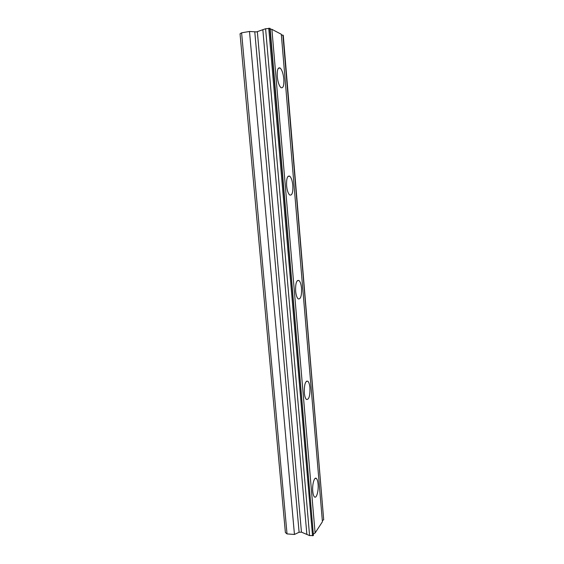 <?xml version="1.0" encoding="UTF-8"?>
<svg xmlns="http://www.w3.org/2000/svg" width="564" height="564" viewBox="0 0 564 564"><rect width="100%" height="100%" fill="white"/><g stroke="black" fill="none" stroke-linecap="round" stroke-linejoin="round"><path stroke-width="0.85" d="M265.595 28.736L270.128 28.411L313.443 535.525L309.58 535.581L265.595 28.736L256.592 31.901L249.499 31.471L241.603 32.818L240.045 33.784L285.384 532.529L287.027 533.911L294.45 534.461L299.096 532.261L301.451 532.148L257.346 31.711M309.58 535.581L301.451 532.148M283.833 79.023C283.234 73.496 281.993 69.823 280.125 68.011C277.925 67.144 276.973 70.028 277.269 76.662C277.89 82.217 279.124 85.876 280.971 87.639C283.184 88.485 284.143 85.608 283.833 79.023M318.089 484.109C317.814 481.184 317.243 479.294 316.369 478.462C314.395 476.418 312.075 484.448 312.752 491.272C313.034 494.191 313.605 496.066 314.465 496.891C316.496 498.921 318.752 490.786 318.089 484.109M309.946 387.842C309.622 384.436 308.924 382.23 307.859 381.215C305.343 380.763 304.165 384.641 304.334 392.861C304.666 396.259 305.357 398.459 306.407 399.453C308.952 399.848 310.129 395.977 309.946 387.842M301.536 288.345C301.141 284.362 300.295 281.753 298.998 280.527C296.53 279.857 295.402 283.368 295.621 291.073C296.029 295.057 296.868 297.651 298.152 298.857C300.633 299.484 301.761 295.98 301.536 288.345M292.836 185.464C292.349 180.783 291.32 177.688 289.755 176.201C287.393 175.383 286.343 178.562 286.604 185.739C287.104 190.435 288.126 193.515 289.677 194.975C292.053 195.75 293.104 192.585 292.836 185.464M271.89 29.335L315.1 532.987L322.425 521.735L281.302 34.27L271.89 29.335L270.184 29.074M282.924 35.116L323.694 519.789L283.262 35.292L281.358 34.898M323.694 519.789L322.333 520.572M315.1 532.987L313.626 533.868M241.603 32.818L287.027 533.911M268.746 28.2L312.534 535.8M249.499 31.471L294.45 534.461M262.845 29.73L306.865 534.432M269.761 28.221L313.443 535.525M254.801 31.986L299.096 532.261M278.341 68.279L280.125 68.011M315.163 478.406L316.369 478.462M306.428 381.215L307.859 381.215M297.362 280.604L298.998 280.527M288 176.37L289.755 176.201"/></g></svg>
